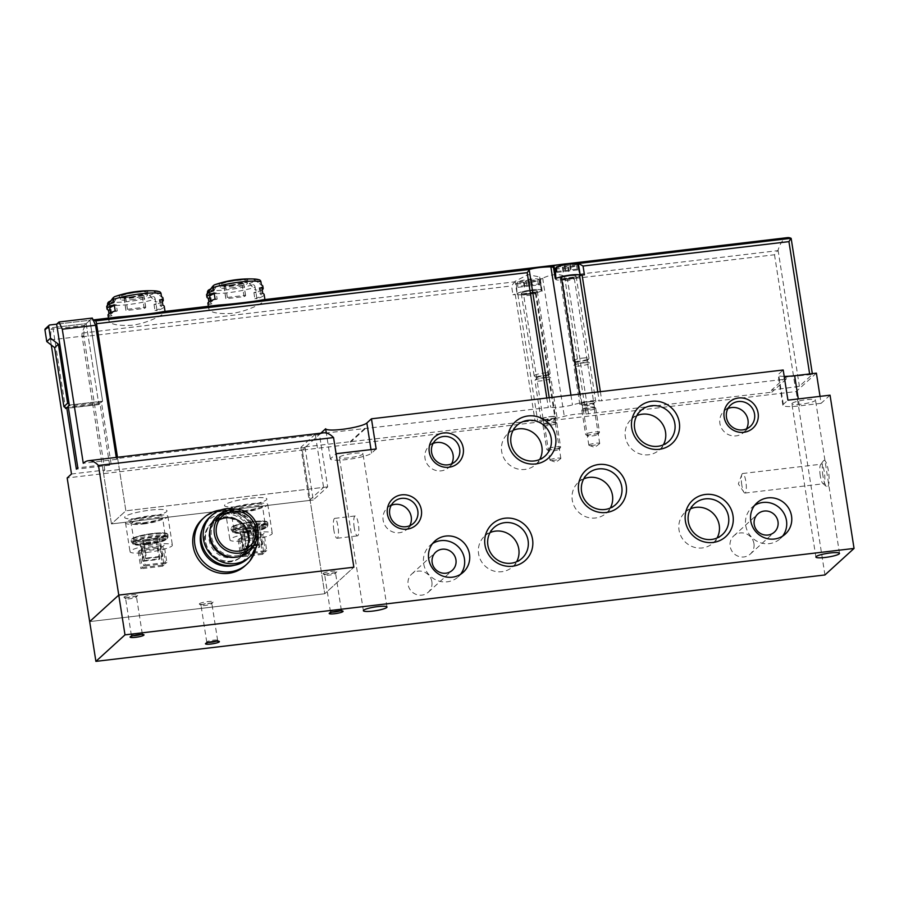 <?xml version="1.0" encoding="UTF-8"?>
<svg xmlns="http://www.w3.org/2000/svg" width="899" height="899" viewBox="0 0 899 899"><rect width="100%" height="100%" fill="white"/><g stroke="black" fill="none" stroke-linecap="round" stroke-linejoin="round"><path stroke-width="0.67" stroke-dasharray="4.5 3.37" d="M339.631 456.962A11.945 1.877 -8.9 0 1 352.273 453.534A11.945 1.877 -8.9 0 1 362.982 453.748A11.945 1.877 -8.9 0 1 351.475 457.445A11.945 1.877 -8.9 0 1 339.384 457.445A11.945 1.877 -8.9 0 1 339.631 456.962M124.028 597.037A7.023 1.101 -8.9 0 1 132.007 594.947A7.023 1.101 -8.9 0 1 137.704 595.329A7.023 1.101 -8.9 0 1 130.984 597.318A7.023 1.101 -8.9 0 1 123.995 597.475A7.023 1.101 -8.9 0 1 124.028 597.037M323.101 573.438A7.023 1.101 -8.9 0 1 331.09 571.348A7.023 1.101 -8.9 0 1 336.777 571.73A7.023 1.101 -8.9 0 1 330.068 573.719A7.023 1.101 -8.9 0 1 323.067 573.877A7.023 1.101 -8.9 0 1 323.101 573.438M199.409 603.735A7.023 1.101 -8.9 0 1 207.388 601.656A7.023 1.101 -8.9 0 1 213.085 602.038A7.023 1.101 -8.9 0 1 206.377 604.027A7.023 1.101 -8.9 0 1 199.376 604.184A7.023 1.101 -8.9 0 1 199.409 603.735M324.764 593.733L89.675 621.602L324.764 593.733L302.266 450.073L324.764 593.733L353.858 567.213L324.764 593.733M822.967 476.077A13.35 3.057 83.2 0 1 823.462 460.771A13.35 3.057 83.2 0 1 828.732 473.222A13.35 3.057 83.2 0 1 826.518 486.55A13.35 3.057 83.2 0 1 822.967 476.077M816.393 373.141L796.222 391.526L302.266 450.073L305.042 447.545L103.239 471.469L104.79 470.053L71.493 473.998M830.047 395.178L821.113 403.314L820.034 396.369M824.945 574.955L796.222 391.526M542.164 418.9A7.023 1.101 -8.9 0 1 550.154 416.81A7.023 1.101 -8.9 0 1 555.852 417.192A7.023 1.101 -8.9 0 1 549.132 419.181A7.023 1.101 -8.9 0 1 542.142 419.339A7.023 1.101 -8.9 0 1 542.164 418.9M581.024 403.954A7.023 1.101 -8.9 0 1 589.014 401.864A7.023 1.101 -8.9 0 1 594.7 402.246A7.023 1.101 -8.9 0 1 587.991 404.235A7.023 1.101 -8.9 0 1 580.99 404.393A7.023 1.101 -8.9 0 1 581.024 403.954M784.198 376.4A21.082 3.315 -8.9 0 1 778.141 375.04A21.082 3.315 -8.9 0 1 778.59 374.198L783.198 369.995M320.819 433.172L302.266 450.073L67.178 477.942M333.866 530.196A10.013 2.292 83.2 0 1 334.743 518.375A10.013 2.292 83.2 0 1 338.193 528.061A10.013 2.292 83.2 0 1 337.103 538.276A10.013 2.292 83.2 0 1 333.866 530.196M376.175 448.983L371.568 453.175A21.082 3.315 -8.9 0 1 349.531 459.187A21.082 3.315 -8.9 0 1 330.371 458.94L336.091 453.725M330.371 458.94L326.315 433.015M431.88 581.732A12.294 11.822 47.7 0 0 411.708 574.056A12.294 11.822 47.7 0 0 411.259 591.104A12.294 11.822 47.7 0 0 431.88 581.732M753.935 543.558A12.294 11.822 47.7 0 0 733.764 535.871A12.294 11.822 47.7 0 0 733.314 552.93A12.294 11.822 47.7 0 0 753.935 543.558M208.343 642.425A5.506 0.865 -8.9 0 1 206.759 642.077A5.506 0.865 -8.9 0 1 206.804 641.931A5.506 0.865 -8.9 0 1 206.871 641.852A5.506 0.865 -8.9 0 1 212.265 640.335A5.506 0.865 -8.9 0 1 217.547 640.245A5.506 0.865 -8.9 0 1 217.637 640.369A5.506 0.865 -8.9 0 1 216.243 641.189M201.118 605.049A5.506 0.865 -8.9 0 1 206.939 603.476A5.506 0.865 -8.9 0 1 211.872 603.566A5.506 0.865 -8.9 0 1 211.827 603.712A5.506 0.865 -8.9 0 1 206.568 605.274A5.506 0.865 -8.9 0 1 201.084 605.398A5.506 0.865 -8.9 0 1 200.994 605.274A5.506 0.865 -8.9 0 1 201.118 605.049M332.034 612.118A5.506 0.865 -8.9 0 1 330.45 611.769A5.506 0.865 -8.9 0 1 330.495 611.623A5.506 0.865 -8.9 0 1 330.574 611.545A5.506 0.865 -8.9 0 1 335.956 610.028A5.506 0.865 -8.9 0 1 341.238 609.938A5.506 0.865 -8.9 0 1 341.328 610.061A5.506 0.865 -8.9 0 1 339.934 610.882M324.809 574.742A5.506 0.865 -8.9 0 1 330.63 573.169A5.506 0.865 -8.9 0 1 335.574 573.259A5.506 0.865 -8.9 0 1 335.518 573.405A5.506 0.865 -8.9 0 1 330.259 574.967A5.506 0.865 -8.9 0 1 324.775 575.09A5.506 0.865 -8.9 0 1 324.685 574.967A5.506 0.865 -8.9 0 1 324.809 574.742M132.951 635.717A5.506 0.865 -8.9 0 1 131.378 635.368A5.506 0.865 -8.9 0 1 131.423 635.222A5.506 0.865 -8.9 0 1 131.49 635.144A5.506 0.865 -8.9 0 1 136.884 633.626A5.506 0.865 -8.9 0 1 142.166 633.537A5.506 0.865 -8.9 0 1 142.256 633.66A5.506 0.865 -8.9 0 1 140.851 634.48M125.725 598.341A5.506 0.865 -8.9 0 1 131.546 596.767A5.506 0.865 -8.9 0 1 136.491 596.857A5.506 0.865 -8.9 0 1 136.446 597.003A5.506 0.865 -8.9 0 1 131.187 598.565A5.506 0.865 -8.9 0 1 125.703 598.689A5.506 0.865 -8.9 0 1 125.613 598.565A5.506 0.865 -8.9 0 1 125.725 598.341M588.946 444.926A5.506 0.865 -8.9 0 1 594.767 443.342A5.506 0.865 -8.9 0 1 599.7 443.443A5.506 0.865 -8.9 0 1 599.532 443.713A5.506 0.865 -8.9 0 1 594.396 445.151A5.506 0.865 -8.9 0 1 589.07 445.342A5.506 0.865 -8.9 0 1 588.823 445.14A5.506 0.865 -8.9 0 1 588.946 444.926M582.732 405.269A5.506 0.865 -8.9 0 1 588.553 403.685A5.506 0.865 -8.9 0 1 593.497 403.786A5.506 0.865 -8.9 0 1 593.441 403.932A5.506 0.865 -8.9 0 1 588.193 405.494A5.506 0.865 -8.9 0 1 582.709 405.606A5.506 0.865 -8.9 0 1 582.619 405.483A5.506 0.865 -8.9 0 1 582.732 405.269M550.087 459.861A5.506 0.865 -8.9 0 1 555.908 458.288A5.506 0.865 -8.9 0 1 560.852 458.378A5.506 0.865 -8.9 0 1 560.673 458.647A5.506 0.865 -8.9 0 1 555.537 460.086A5.506 0.865 -8.9 0 1 550.21 460.288A5.506 0.865 -8.9 0 1 549.963 460.086A5.506 0.865 -8.9 0 1 550.087 459.861M543.873 420.204A5.506 0.865 -8.9 0 1 549.694 418.631A5.506 0.865 -8.9 0 1 554.638 418.72A5.506 0.865 -8.9 0 1 554.593 418.867A5.506 0.865 -8.9 0 1 549.334 420.429A5.506 0.865 -8.9 0 1 543.85 420.552A5.506 0.865 -8.9 0 1 543.76 420.429A5.506 0.865 -8.9 0 1 543.873 420.204M636.795 415.653A20.789 19.98 47.7 0 0 631.435 419.114A20.789 19.98 47.7 0 0 630.671 447.938A20.789 19.98 47.7 0 0 659.439 449.848A20.789 19.98 47.7 0 0 663.383 444.836M513.138 430.318A20.789 19.98 47.7 0 0 507.778 433.767A20.789 19.98 47.7 0 0 507.014 462.592A20.789 19.98 47.7 0 0 535.782 464.513A20.789 19.98 47.7 0 0 539.726 459.49M583.721 478.875A20.789 19.98 47.7 0 0 578.36 482.325A20.789 19.98 47.7 0 0 577.596 511.149A20.789 19.98 47.7 0 0 606.364 513.071A20.789 19.98 47.7 0 0 610.297 508.047M690.488 508.823A20.789 19.98 47.7 0 0 685.128 512.284A20.789 19.98 47.7 0 0 684.364 541.108A20.789 19.98 47.7 0 0 713.132 543.018A20.789 19.98 47.7 0 0 717.076 537.995M490.056 532.579A20.789 19.98 47.7 0 0 484.685 536.04A20.789 19.98 47.7 0 0 483.92 564.864A20.789 19.98 47.7 0 0 512.7 566.775A20.789 19.98 47.7 0 0 516.633 561.751M727.943 408.539A14.53 13.957 47.7 0 0 724.144 410.967A14.53 13.957 47.7 0 0 723.616 431.104A14.53 13.957 47.7 0 0 743.709 432.453A14.53 13.957 47.7 0 0 746.496 428.89M433.06 443.488A14.53 13.957 47.7 0 0 429.261 445.926A14.53 13.957 47.7 0 0 428.733 466.064A14.53 13.957 47.7 0 0 448.837 467.401A14.53 13.957 47.7 0 0 451.613 463.839M391.2 505.373A14.53 13.957 47.7 0 0 387.402 507.811A14.53 13.957 47.7 0 0 386.862 527.949A14.53 13.957 47.7 0 0 406.966 529.286A14.53 13.957 47.7 0 0 409.742 525.735M741.81 485.123A9.844 2.248 83.2 0 1 741.866 474.47A9.844 2.248 83.2 0 1 742.664 473.515A9.844 2.248 83.2 0 1 746.058 483.021A9.844 2.248 83.2 0 1 744.99 493.057A9.844 2.248 83.2 0 1 743.979 492.315A9.844 2.248 83.2 0 1 741.81 485.123M820.281 475.818A9.844 2.248 83.2 0 1 820.652 464.547A9.844 2.248 83.2 0 1 821.147 464.21A9.844 2.248 83.2 0 1 824.54 473.717A9.844 2.248 83.2 0 1 823.462 483.752A9.844 2.248 83.2 0 1 822.9 483.538A9.844 2.248 83.2 0 1 820.281 475.818M821.113 403.314L799.38 405.887A21.082 3.315 -8.9 0 1 782.872 405.213A21.082 3.315 -8.9 0 1 783.31 404.37L787.929 400.167M792.143 403.325A11.945 1.877 -8.9 0 1 804.785 399.898A11.945 1.877 -8.9 0 1 815.505 400.111A11.945 1.877 -8.9 0 1 803.987 403.808A11.945 1.877 -8.9 0 1 791.895 403.808A11.945 1.877 -8.9 0 1 792.143 403.325M354.251 527.78A10.013 2.292 83.2 0 1 355.127 515.959A10.013 2.292 83.2 0 1 358.577 525.645A10.013 2.292 83.2 0 1 357.476 535.86A10.013 2.292 83.2 0 1 354.251 527.78M754.632 505.384A21.082 20.261 47.7 0 0 751.912 507.463A21.082 20.261 47.7 0 0 751.137 536.692A21.082 20.261 47.7 0 0 780.31 538.636A21.082 20.261 47.7 0 0 782.624 536.107M432.576 543.558A21.082 20.261 47.7 0 0 429.846 545.637A21.082 20.261 47.7 0 0 429.07 574.866A21.082 20.261 47.7 0 0 458.254 576.81A21.082 20.261 47.7 0 0 460.569 574.292M323.528 432.846A147.234 33.645 -96.8 0 0 319.46 434.509L327.663 486.876L313.257 500.001L305.042 447.545M319.46 434.509L117.657 458.434L125.86 510.801L111.454 523.926L82.157 336.833A3.517 0.798 83.2 0 1 82.146 333.124A105.419 24.093 83.2 0 1 86.248 324.022L84.27 325.382L50.985 329.326L52.884 327.584L86.18 323.64L98.856 404.55L100.003 403.505L109.667 465.221L111.105 463.906L77.82 467.851M109.667 465.221L76.381 469.166M104.79 470.053L83.798 336.001L50.501 339.946L50.985 329.326M51.299 345.059L50.501 339.946M116.263 457.422L116.567 459.322A147.234 33.645 83.2 0 1 117.657 458.434M116.567 459.322L83.27 463.277M244.989 565.864A31.622 30.386 47.7 0 0 254.26 538.861A31.622 30.386 47.7 0 0 233.65 513.486A31.622 30.386 47.7 0 0 202.387 519.105M92.305 318.055L89.922 320.224L56.637 324.168L89.922 320.224L88.057 321.932A105.419 24.093 83.2 0 1 89.99 320.606A105.419 24.093 83.2 0 1 91.754 320.1A105.419 24.093 83.2 0 1 93.238 320.123M52.884 327.584L65.447 407.809M111.105 463.906L101.441 402.19L102.598 401.145L89.922 320.224L102.598 401.145L69.302 405.089M313.257 500.001L111.454 523.926L103.239 471.469M83.798 336.001L84.27 325.382M69.201 404.404L69.987 405.011L102.598 401.145L98.856 404.55L65.56 408.494M100.003 403.505L68.324 407.258M101.441 402.19L68.155 406.134M241.325 506.306A21.441 3.371 171.1 0 0 266.891 498.99A21.441 3.371 171.1 0 0 245.191 498.979A21.441 3.371 171.1 0 0 224.536 505.62A21.441 3.371 171.1 0 0 241.325 506.306A21.441 3.371 -8.9 0 1 224.536 505.62A21.441 3.371 -8.9 0 1 250.113 498.293A21.441 3.371 -8.9 0 1 266.891 498.99A21.441 3.371 -8.9 0 1 241.325 506.306M141.446 518.15A21.441 3.371 171.1 0 0 167.012 510.823A21.441 3.371 171.1 0 0 145.312 510.812A21.441 3.371 171.1 0 0 124.658 517.453A21.441 3.371 171.1 0 0 141.446 518.15A21.441 3.371 -8.9 0 1 124.658 517.453A21.441 3.371 -8.9 0 1 150.234 510.138A21.441 3.371 -8.9 0 1 167.012 510.823A21.441 3.371 -8.9 0 1 141.446 518.15M327.663 486.876L125.86 510.801L323.584 487.359L309.177 500.485L300.85 447.342L537.602 420.294A11.945 1.877 171.1 0 0 555.762 418.586L564.302 416.316A14.755 2.315 171.1 0 1 586.058 413.989L771.814 392.211L771.499 390.155L799.391 386.278L812.359 374.467L785.906 377.029L786.22 379.086L599.184 400.954A11.945 1.877 171.1 0 0 581.024 402.662L572.483 404.921A14.755 2.315 171.1 0 1 550.727 407.247L315.257 434.217L323.584 487.359M146.807 552.436A21.441 3.371 171.1 0 0 172.383 545.109A21.441 3.371 171.1 0 0 150.684 545.097A21.441 3.371 171.1 0 0 130.029 551.739A21.441 3.371 171.1 0 0 146.807 552.436M141.132 548.997L142.424 547.817L164.169 545.232L162.865 546.412L141.132 548.997L143.806 566.134L145.11 564.954L142.424 547.817M138.244 551.615L139.547 550.435L161.281 547.862L159.988 549.042L138.244 551.615L140.929 568.764L142.222 567.584L139.547 550.435M246.686 540.591A21.441 3.371 171.1 0 0 272.262 533.276A21.441 3.371 171.1 0 0 250.563 533.264A21.441 3.371 171.1 0 0 229.908 539.906A21.441 3.371 171.1 0 0 246.686 540.591M241.011 537.153L242.303 535.973L264.048 533.399L262.744 534.579L241.011 537.153L243.685 554.301L244.989 553.121L242.303 535.973M238.123 539.782L239.426 538.602L261.16 536.018L259.867 537.197L238.123 539.782L240.808 556.919L242.101 555.739L239.426 538.602M255.698 548.57A31.622 30.386 47.7 0 0 255.99 537.287A31.622 30.386 47.7 0 0 220.603 510.048M234.538 565.235A26.712 25.655 47.7 0 0 252.248 536.928A26.712 25.655 47.7 0 0 229.189 514.037A26.712 25.655 47.7 0 0 202.039 529.578M248.169 537.411A22.486 21.61 47.7 0 0 233.504 519.375A22.486 21.61 47.7 0 0 211.276 523.364A22.486 21.61 47.7 0 0 210.456 554.548A22.486 21.61 47.7 0 0 241.573 556.616A22.486 21.61 47.7 0 0 248.169 537.411M249.18 536.501A22.486 21.61 47.7 0 0 234.515 518.453A22.486 21.61 47.7 0 0 212.288 522.454A22.486 21.61 47.7 0 0 211.456 553.627A22.486 21.61 47.7 0 0 242.584 555.694A22.486 21.61 47.7 0 0 249.18 536.501M249.405 536.467A22.722 21.834 47.7 0 0 213.445 521.173A22.722 21.834 47.7 0 0 219.457 559.571A22.722 21.834 47.7 0 0 249.405 536.467M247.472 558.852A28.116 27.015 47.7 0 0 255.721 534.849A28.116 27.015 47.7 0 0 237.392 512.295A28.116 27.015 47.7 0 0 209.602 517.285M257.991 534.141A28.116 27.015 47.7 0 0 257.833 532.927A28.116 27.015 47.7 0 0 235.178 509.104M235.729 557.245A22.722 21.834 47.7 0 0 253.72 532.534A22.722 21.834 47.7 0 0 232.594 512.88A22.722 21.834 47.7 0 0 210.119 529.129M232.358 557.234A22.486 21.61 47.7 0 0 246.899 551.761A22.486 21.61 47.7 0 0 253.496 532.556A22.486 21.61 47.7 0 0 238.842 514.52A22.486 21.61 47.7 0 0 216.614 518.509A22.486 21.61 47.7 0 0 209.815 532.489M254.934 531.242A22.486 21.61 47.7 0 0 240.28 513.205A22.486 21.61 47.7 0 0 218.052 517.195A22.486 21.61 47.7 0 0 217.221 548.379A22.486 21.61 47.7 0 0 248.338 550.446A22.486 21.61 47.7 0 0 254.934 531.242M254.159 545.052A23.891 22.958 47.7 0 0 256.294 531.084A23.891 22.958 47.7 0 0 223.963 511.902M219.176 519.892A20.385 19.587 47.7 0 0 215.142 522.701A20.385 19.587 47.7 0 0 214.4 550.952A20.385 19.587 47.7 0 0 242.606 552.829A20.385 19.587 47.7 0 0 245.775 549.075M142.222 567.584L163.966 564.999L161.281 547.862M163.966 564.999L162.674 566.19L159.988 549.042M162.674 566.19L140.929 568.764M242.101 555.739L263.845 553.166L261.16 536.018M263.845 553.166L262.553 554.346L259.867 537.197M262.553 554.346L240.808 556.919M244.989 553.121L266.733 550.536L264.048 533.399M266.733 550.536L265.43 551.716L262.744 534.579M265.43 551.716L243.685 554.301M145.11 564.954L166.854 562.381L164.169 545.232M166.854 562.381L165.551 563.561L162.865 546.412M165.551 563.561L143.806 566.134M207.455 292.86A28.465 4.473 171.1 0 0 228.368 292.692A28.465 4.473 171.1 0 0 255.114 287.208A2.809 2.023 71.7 0 0 253.158 284.567A105.419 75.673 71.7 0 0 249.315 283.466A21.374 3.36 171.1 0 0 254.383 279.803A21.374 3.36 171.1 0 0 253.698 279.477L261.44 285.028M212.681 286.332A21.374 3.36 171.1 0 0 213.524 287.714A105.419 99.767 -71.1 0 0 210.681 288.995M213.782 290.68L217.906 283.724A21.374 3.36 171.1 0 0 213.625 285.545M217.906 283.724A105.419 75.673 71.7 0 0 216.221 284.253M259.215 279.78A2.809 2.663 -71.1 0 0 258.552 279.645A105.419 99.767 -71.1 0 0 253.698 279.477M218.502 305.098C211.906 305.817 208.669 307.087 208.793 308.919C210.287 312.582 217.895 314.088 231.616 313.425C248.607 311.436 265.834 301.379 264.98 300.12L262.609 299.873M255.114 287.208L255.608 290.343A28.465 4.473 171.1 0 0 262.811 286.107M206.579 294.917A28.465 4.473 171.1 0 0 207.95 295.996L213.524 287.714M207.512 293.231L207.95 295.996M262.193 289.815A28.465 4.473 -8.9 0 1 255.968 292.602L256.934 298.771A28.465 4.473 171.1 0 0 264.137 294.535M208.871 301.895L209.265 304.424L211.906 303.884L210.939 297.715A25.655 4.034 -8.9 0 1 209.703 296.737M207.894 303.345A28.465 4.473 171.1 0 0 209.265 304.424M588.53 413.945L567.449 279.308L563.965 276.004C558.099 273.577 551.008 274.307 542.681 278.229L540.434 280.095L542.164 291.13L536.062 292.748A11.945 1.877 171.1 0 1 517.891 294.456L512.947 294.737L517.071 293.681L515.127 281.275L527.971 274.611L539.715 277.016L541.524 290.782A12.653 1.989 -8.9 0 0 541.794 290.265L539.715 277.016M515.127 281.275L511.565 285.927L512.947 294.737M65.919 408.168L98.856 404.55L86.248 324.022A105.419 24.093 83.2 0 1 88.057 321.932L86.18 323.64L46.096 328.393A1.405 1.349 47.7 0 0 45.366 328.719M567.449 279.308L774.511 254.765L778.073 250.102A105.419 24.093 83.2 0 1 787.513 237.628M118.623 316.942C112.027 317.65 108.79 318.931 108.914 320.752C110.408 324.415 118.016 325.921 131.737 325.269C148.728 323.28 165.955 313.223 165.101 311.953L162.73 311.717M107.577 304.705A28.465 4.473 171.1 0 0 128.49 304.536A28.465 4.473 171.1 0 0 155.235 299.052A2.809 2.023 71.7 0 0 153.28 296.412A105.419 75.673 71.7 0 0 149.436 295.31A21.374 3.36 171.1 0 0 154.504 291.636A21.374 3.36 171.1 0 0 153.819 291.321L161.562 296.861M112.802 298.176A21.374 3.36 171.1 0 0 113.645 299.547A105.419 99.767 -71.1 0 0 110.802 300.839M113.903 302.514L118.027 295.557A21.374 3.36 171.1 0 0 113.746 297.378M118.027 295.557A105.419 75.673 71.7 0 0 116.342 296.086M159.337 291.613A2.809 2.663 -71.1 0 0 158.673 291.49A105.419 99.767 -71.1 0 0 153.819 291.321M155.235 299.052L155.729 302.176A28.465 4.473 171.1 0 0 162.933 297.94M106.7 306.75A28.465 4.473 171.1 0 0 108.071 307.829L113.645 299.547M107.633 305.064L108.071 307.829M162.314 301.659A28.465 4.473 -8.9 0 1 156.089 304.446L157.055 310.616A28.465 4.473 171.1 0 0 164.259 306.379M108.993 313.74L109.386 316.268L112.027 315.729L111.06 309.548A25.655 4.034 -8.9 0 1 109.824 308.582M108.015 315.189A28.465 4.473 171.1 0 0 109.386 316.268M259.968 527.129L242.944 529.713L259.968 527.129L262.654 544.266L246.337 546.199L243.663 529.062M257.08 529.747L240.055 532.343L257.08 529.747L259.766 546.895L243.46 548.828L240.775 531.68M160.089 538.962L143.053 541.558L160.089 538.962L162.775 556.11L146.458 558.043L143.784 540.895M157.201 541.591L140.177 544.176L157.201 541.591L159.887 558.729L143.582 560.661L140.896 543.524M309.177 500.485L111.454 523.926L125.86 510.801L117.477 457.276M540.434 280.095L539.58 278.892L542.007 278.611M530.916 290.748A8.08 1.27 -8.9 0 1 537.242 291.006A8.08 1.27 -8.9 0 1 529.455 293.512A8.08 1.27 -8.9 0 1 521.274 293.512A8.08 1.27 -8.9 0 1 530.916 290.748M517.071 293.681A12.653 1.989 -8.9 0 1 530.444 290.051A12.653 1.989 -8.9 0 1 541.794 290.265M542.164 291.13L541.524 290.782M569.775 275.813A8.08 1.27 -8.9 0 1 576.102 276.072A8.08 1.27 -8.9 0 1 568.314 278.578A8.08 1.27 -8.9 0 1 560.133 278.566A8.08 1.27 -8.9 0 1 569.775 275.813M555.222 278.443L555.852 278.802A12.653 1.989 -8.9 0 0 555.582 279.308A12.653 1.989 -8.9 0 0 566.932 279.533A12.653 1.989 -8.9 0 0 580.316 275.903L584.429 274.847M785.906 377.029L771.499 390.155M786.22 379.086L771.814 392.211M315.257 434.217L300.85 447.342M364.859 428.34L350.453 441.465M589.474 401.639A8.08 1.27 -8.9 0 1 595.801 401.898A8.08 1.27 -8.9 0 1 588.013 404.404A8.08 1.27 -8.9 0 1 579.833 404.404A8.08 1.27 -8.9 0 1 589.474 401.639M550.626 416.585A8.08 1.27 -8.9 0 1 556.953 416.844A8.08 1.27 -8.9 0 1 549.165 419.339A8.08 1.27 -8.9 0 1 540.984 419.339A8.08 1.27 -8.9 0 1 550.626 416.585M364.972 429.025L350.565 442.151M544.558 377.838A8.08 1.27 -8.9 0 1 550.75 377.917A8.08 1.27 -8.9 0 1 550.885 378.097A8.08 1.27 -8.9 0 1 543.097 380.603A8.08 1.27 -8.9 0 1 534.916 380.592A8.08 1.27 -8.9 0 1 534.984 380.378A8.08 1.27 -8.9 0 1 544.558 377.838M543.67 375.894A5.619 0.888 -8.9 0 1 547.985 375.951A5.619 0.888 -8.9 0 1 548.03 376.232A5.619 0.888 -8.9 0 1 542.659 377.816A5.619 0.888 -8.9 0 1 537.063 377.94A5.619 0.888 -8.9 0 1 537.018 377.67A5.619 0.888 -8.9 0 1 543.67 375.894M543.805 373.04A8.08 1.27 -8.9 0 1 550.132 373.299A8.08 1.27 -8.9 0 1 550.064 373.512A8.08 1.27 -8.9 0 1 542.344 375.804A8.08 1.27 -8.9 0 1 534.298 375.984A8.08 1.27 -8.9 0 1 534.163 375.793A8.08 1.27 -8.9 0 1 543.805 373.04M583.406 362.893A8.08 1.27 -8.9 0 1 589.609 362.971A8.08 1.27 -8.9 0 1 589.744 363.151A8.08 1.27 -8.9 0 1 581.956 365.657A8.08 1.27 -8.9 0 1 573.764 365.657A8.08 1.27 -8.9 0 1 573.843 365.443A8.08 1.27 -8.9 0 1 583.406 362.893M582.53 360.96A5.619 0.888 -8.9 0 1 586.845 361.005A5.619 0.888 -8.9 0 1 586.89 361.286A5.619 0.888 -8.9 0 1 581.518 362.881A5.619 0.888 -8.9 0 1 575.922 363.005A5.619 0.888 -8.9 0 1 575.877 362.724A5.619 0.888 -8.9 0 1 582.53 360.96M582.664 358.094A8.08 1.27 -8.9 0 1 588.991 358.353A8.08 1.27 -8.9 0 1 588.912 358.566A8.08 1.27 -8.9 0 1 581.204 360.859A8.08 1.27 -8.9 0 1 573.146 361.038A8.08 1.27 -8.9 0 1 573.023 360.859A8.08 1.27 -8.9 0 1 582.664 358.094M69.987 405.011L68.223 406.606M67.391 407.371L66.234 408.416M142.3 523.634A21.441 3.371 171.1 0 0 167.877 516.307A21.441 3.371 171.1 0 0 146.177 516.296A21.441 3.371 171.1 0 0 125.523 522.948A21.441 3.371 171.1 0 0 142.3 523.634M146.144 539.726A15.811 2.483 171.1 0 0 165 534.321A15.811 2.483 171.1 0 0 148.998 534.321A15.811 2.483 171.1 0 0 133.76 539.22A15.811 2.483 171.1 0 0 146.144 539.726M146.458 558.043L145.739 558.695L143.053 541.558M145.739 558.695L162.045 556.762L159.37 539.614M162.045 556.762L162.775 556.11M143.582 560.661L142.862 561.324L140.177 544.176M142.862 561.324L159.168 559.392L156.482 542.243M159.168 559.392L159.887 558.729M242.179 511.789A21.441 3.371 171.1 0 0 267.756 504.474A21.441 3.371 171.1 0 0 246.056 504.463A21.441 3.371 171.1 0 0 225.402 511.104A21.441 3.371 171.1 0 0 242.179 511.789M246.023 527.882A15.811 2.483 171.1 0 0 264.879 522.488A15.811 2.483 171.1 0 0 248.877 522.476A15.811 2.483 171.1 0 0 233.639 527.376A15.811 2.483 171.1 0 0 246.023 527.882M246.337 546.199L245.618 546.85L242.944 529.713M245.618 546.85L261.935 544.918L259.249 527.78M261.935 544.918L262.654 544.266M243.46 548.828L242.741 549.48L240.055 532.343M242.741 549.48L259.047 547.547L256.361 530.41M259.047 547.547L259.766 546.895M131.198 299.76A13.71 2.158 171.1 0 0 147.548 295.086A13.71 2.158 171.1 0 0 133.681 295.074A13.71 2.158 171.1 0 0 120.466 299.322A13.71 2.158 171.1 0 0 131.198 299.76M124.219 298.94A10.013 1.573 -8.9 0 1 124.118 298.76A10.013 1.573 -8.9 0 1 125.669 297.625L143.795 295.479A10.013 1.573 171.1 0 1 143.907 295.659A10.013 1.573 171.1 0 1 142.357 296.782L124.219 298.94L126.051 310.593A10.013 1.573 -8.9 0 1 125.939 310.413A10.013 1.573 -8.9 0 1 127.489 309.278L125.669 297.625M114.364 305.458A25.655 4.034 -8.9 0 1 116.319 304.761L114.252 304.783M112.027 315.729A25.655 4.034 -8.9 0 1 110.791 314.751A25.655 4.034 -8.9 0 1 117.286 310.93L116.319 304.761M115.218 310.953L117.286 310.93M111.06 309.548L110.015 309.773M149.436 295.31L155.729 302.176M161.921 299.131L159.28 299.67L160.247 305.84L162.888 305.3M156.089 304.446L154.021 304.458A25.655 4.034 171.1 0 0 160.516 300.648A25.655 4.034 171.1 0 0 159.28 299.67M154.021 304.458L154.988 310.627L157.055 310.616M154.988 310.627A25.655 4.034 171.1 0 0 161.483 306.817A25.655 4.034 171.1 0 0 160.247 305.84M127.489 309.278L145.627 307.132A10.013 1.573 -8.9 0 1 145.728 307.312A10.013 1.573 -8.9 0 1 144.188 308.447L126.051 310.593M144.188 308.447L142.357 296.782M145.627 307.132L143.795 295.479M231.077 287.927A13.71 2.158 171.1 0 0 247.427 283.241A13.71 2.158 171.1 0 0 233.56 283.241A13.71 2.158 171.1 0 0 220.356 287.489A13.71 2.158 171.1 0 0 231.077 287.927M224.098 287.096A10.013 1.573 -8.9 0 1 223.997 286.916A10.013 1.573 -8.9 0 1 225.548 285.781L243.674 283.635A10.013 1.573 171.1 0 1 243.786 283.814A10.013 1.573 171.1 0 1 242.236 284.949L224.098 287.096L225.93 298.749A10.013 1.573 -8.9 0 1 225.818 298.569A10.013 1.573 -8.9 0 1 227.368 297.445L225.548 285.781M214.243 293.613A25.655 4.034 -8.9 0 1 216.198 292.917L214.142 292.939M211.906 303.884A25.655 4.034 -8.9 0 1 210.669 302.907A25.655 4.034 -8.9 0 1 217.165 299.097L216.198 292.917M215.108 299.109L217.165 299.097M210.939 297.715L209.894 297.929M249.315 283.466L255.608 290.343M261.8 287.287L259.159 287.826L260.126 294.007L262.766 293.456M255.968 292.602L253.9 292.624A25.655 4.034 171.1 0 0 260.395 288.804A25.655 4.034 171.1 0 0 259.159 287.826M253.9 292.624L254.867 298.794L256.934 298.771M254.867 298.794A25.655 4.034 171.1 0 0 261.362 294.973A25.655 4.034 171.1 0 0 260.126 294.007M227.368 297.445L245.506 295.288A10.013 1.573 -8.9 0 1 245.607 295.479A10.013 1.573 -8.9 0 1 244.067 296.603L225.93 298.749M244.067 296.603L242.236 284.949M245.506 295.288L243.674 283.635M556.38 267.082L577.574 264.564M555.222 268.127A11.316 1.776 171.1 0 0 564.078 268.464A11.316 1.776 171.1 0 0 576.416 265.621L556.436 267.981M558.695 277.521A12.294 1.933 171.1 0 0 555.964 279.196A12.294 1.933 171.1 0 0 566.909 279.443A12.294 1.933 171.1 0 0 580.012 275.914A12.294 1.933 171.1 0 0 580.26 275.386A12.294 1.933 171.1 0 0 580.17 275.229M556.672 271.509L578.653 268.913A11.709 1.843 -8.9 0 1 578.405 269.397A11.709 1.843 -8.9 0 1 577.495 269.958L569.224 270.936L568.539 266.553M576.416 265.621L577.495 269.958M594.363 407.55A5.933 0.933 171.1 0 0 594.486 407.303A5.933 0.933 171.1 0 0 594.385 407.168A5.933 0.933 171.1 0 0 588.474 407.303A5.933 0.933 171.1 0 0 582.799 408.989A5.933 0.933 171.1 0 0 582.754 409.146A5.933 0.933 171.1 0 0 588.081 409.247A5.933 0.933 171.1 0 0 594.363 407.55M595.576 408.483A7.023 1.101 171.1 0 0 595.722 408.202A7.023 1.101 171.1 0 0 595.61 408.045A7.023 1.101 171.1 0 0 588.609 408.202A7.023 1.101 171.1 0 0 581.9 410.191A7.023 1.101 171.1 0 0 581.844 410.382A7.023 1.101 171.1 0 0 588.148 410.495A7.023 1.101 171.1 0 0 595.576 408.483M599.341 432.543A7.023 1.101 171.1 0 0 599.431 432.453A7.023 1.101 171.1 0 0 599.498 432.262A7.023 1.101 171.1 0 0 592.385 432.262A7.023 1.101 171.1 0 0 585.609 434.442A7.023 1.101 171.1 0 0 585.721 434.599A7.023 1.101 171.1 0 0 592.463 434.487A7.023 1.101 171.1 0 0 599.341 432.543M597.936 434.431A5.304 0.832 171.1 0 0 598.004 434.352A5.304 0.832 171.1 0 0 592.688 434.217A5.304 0.832 171.1 0 0 587.665 435.981A5.304 0.832 171.1 0 0 592.756 435.891A5.304 0.832 171.1 0 0 597.936 434.431M569.224 270.936L555.526 272.566M563.797 271.588L563.1 267.194M564.943 270.532L564.257 266.149M570.382 269.891L569.696 265.497M563.111 272.206L562.426 267.823M568.539 271.565L567.853 267.172M565.628 269.914L564.943 265.52M571.067 269.262L570.382 264.879M531.523 279.814L530.837 280.443L538.715 279.51A11.316 1.776 171.1 0 0 529.859 279.173A11.316 1.776 171.1 0 0 517.521 282.016L531.523 279.814L532.208 284.208L531.523 284.826L539.793 283.848A11.709 1.843 -8.9 0 1 539.546 284.331A11.709 1.843 -8.9 0 1 538.636 284.893L530.365 285.882L529.68 281.488L516.374 283.073A11.316 1.776 171.1 0 0 525.218 283.399A11.316 1.776 171.1 0 0 537.557 280.555L529.68 281.488M541.153 290.849A12.294 1.933 171.1 0 0 541.4 290.332A12.294 1.933 171.1 0 0 528.96 290.355A12.294 1.933 171.1 0 0 517.105 294.13A12.294 1.933 171.1 0 0 528.061 294.389A12.294 1.933 171.1 0 0 541.153 290.849M539.793 283.848L538.715 279.51M517.521 282.016L517.813 286.455L526.084 285.477L525.398 281.084M530.365 285.882L516.667 287.5A11.709 1.843 -8.9 0 1 516.655 287.466A11.709 1.843 -8.9 0 1 517.813 286.455M516.667 287.5L516.374 283.073M537.557 280.555L538.636 284.893M555.503 422.485A5.933 0.933 171.1 0 0 555.627 422.249A5.933 0.933 171.1 0 0 555.526 422.114A5.933 0.933 171.1 0 0 549.615 422.249A5.933 0.933 171.1 0 0 543.94 423.923A5.933 0.933 171.1 0 0 543.895 424.081A5.933 0.933 171.1 0 0 549.222 424.193A5.933 0.933 171.1 0 0 555.503 422.485M556.717 423.429A7.023 1.101 171.1 0 0 556.874 423.148A7.023 1.101 171.1 0 0 556.751 422.979A7.023 1.101 171.1 0 0 549.75 423.137A7.023 1.101 171.1 0 0 543.041 425.126A7.023 1.101 171.1 0 0 542.985 425.317A7.023 1.101 171.1 0 0 549.289 425.441A7.023 1.101 171.1 0 0 556.717 423.429M560.493 447.488A7.023 1.101 171.1 0 0 560.571 447.387A7.023 1.101 171.1 0 0 560.639 447.208A7.023 1.101 171.1 0 0 553.526 447.196A7.023 1.101 171.1 0 0 546.749 449.376A7.023 1.101 171.1 0 0 546.862 449.545A7.023 1.101 171.1 0 0 553.604 449.421A7.023 1.101 171.1 0 0 560.493 447.488M559.088 449.365A5.304 0.832 171.1 0 0 559.156 449.298A5.304 0.832 171.1 0 0 553.829 449.152A5.304 0.832 171.1 0 0 548.806 450.916A5.304 0.832 171.1 0 0 553.896 450.826A5.304 0.832 171.1 0 0 559.088 449.365M524.937 286.523L524.252 282.14M531.523 284.826L530.837 280.443M526.084 285.477L532.208 284.208M524.252 287.152L523.566 282.758M529.691 286.5L528.994 282.117M526.769 284.848L526.084 280.466M799.38 405.887L798.29 398.942M783.31 404.37L778.59 374.198M371.568 453.175L371.006 449.59M230.459 285.14A14.508 2.281 171.1 0 0 247.056 279.645A14.508 2.281 171.1 0 0 222.772 282.522A14.508 2.281 171.1 0 0 230.459 285.14M209.018 289.804A26.352 4.135 171.1 0 0 253.158 284.567M82.146 333.124L514.79 281.837M563.965 276.004L777.736 250.664M130.58 296.985A14.508 2.281 171.1 0 0 144.211 294.187A14.508 2.281 171.1 0 0 141.143 291.164A14.508 2.281 171.1 0 0 120.264 295.445A14.508 2.281 171.1 0 0 130.58 296.985M109.139 301.637A26.352 4.135 171.1 0 0 153.28 296.412M246.697 532.759A16.193 2.54 171.1 0 0 265.227 526.612A16.193 2.54 171.1 0 0 238.111 529.826A16.193 2.54 171.1 0 0 246.697 532.759M146.818 544.592A16.193 2.54 171.1 0 0 165.349 538.456A16.193 2.54 171.1 0 0 138.232 541.67A16.193 2.54 171.1 0 0 146.818 544.592M542.681 278.229L564.302 416.316M536.062 292.748L555.762 418.586M515.262 294.456L534.961 420.294M82.157 336.833L511.565 285.927M600.363 391.672L601.824 400.943M570.955 395.155L572.483 404.921M579.686 394.122L581.024 402.662M546.806 398.021L548.255 407.292M549.233 397.729L550.727 407.247M791.041 238.291L812.359 374.467M778.073 250.102L799.391 386.278M774.511 254.765L795.278 387.334M564.538 276.555L586.058 413.989M597.779 391.975L599.184 400.954M517.891 294.456L537.602 420.294M555.852 278.802L553.908 266.396M580.316 275.903L580.181 275.049M49.838 324.977L46.096 328.393M143.166 522.847A17.216 2.708 171.1 0 0 162.876 516.307A17.216 2.708 171.1 0 0 134.041 519.723A17.216 2.708 171.1 0 0 143.166 522.847M143.671 523.948A15.811 2.483 171.1 0 0 162.528 518.554A15.811 2.483 171.1 0 0 146.526 518.543A15.811 2.483 171.1 0 0 131.288 523.443A15.811 2.483 171.1 0 0 143.671 523.948M145.705 540.119A17.924 2.809 171.1 0 0 166.225 533.321A17.924 2.809 171.1 0 0 136.21 536.872A17.924 2.809 171.1 0 0 145.705 540.119M145.672 540.94A18.621 2.922 171.1 0 0 167.888 534.579A18.621 2.922 171.1 0 0 149.032 534.568A18.621 2.922 171.1 0 0 131.085 540.333A18.621 2.922 171.1 0 0 145.672 540.94M145.908 542.445A18.621 2.922 171.1 0 0 168.124 536.085A18.621 2.922 171.1 0 0 149.268 536.074A18.621 2.922 171.1 0 0 131.321 541.839A18.621 2.922 171.1 0 0 145.908 542.445M146.121 543.412A18.34 2.877 171.1 0 0 167.967 537.422A18.34 2.877 171.1 0 0 149.436 537.141A18.34 2.877 171.1 0 0 131.883 543.075A18.34 2.877 171.1 0 0 146.121 543.412M146.279 543.906A18.014 2.832 171.1 0 0 167.731 538.018A18.014 2.832 171.1 0 0 149.537 537.748A18.014 2.832 171.1 0 0 132.288 543.569A18.014 2.832 171.1 0 0 146.279 543.906M243.045 511.003A17.216 2.708 171.1 0 0 262.755 504.474A17.216 2.708 171.1 0 0 233.92 507.89A17.216 2.708 171.1 0 0 243.045 511.003M243.55 512.115A15.811 2.483 171.1 0 0 262.407 506.71A15.811 2.483 171.1 0 0 246.405 506.71A15.811 2.483 171.1 0 0 231.167 511.61A15.811 2.483 171.1 0 0 243.55 512.115M245.584 528.275A17.924 2.809 171.1 0 0 266.104 521.476A17.924 2.809 171.1 0 0 236.089 525.038A17.924 2.809 171.1 0 0 245.584 528.275M245.551 529.095A18.621 2.922 171.1 0 0 267.767 522.735A18.621 2.922 171.1 0 0 248.911 522.724A18.621 2.922 171.1 0 0 230.964 528.5A18.621 2.922 171.1 0 0 245.551 529.095M245.787 530.601A18.621 2.922 171.1 0 0 268.003 524.241A18.621 2.922 171.1 0 0 249.147 524.229A18.621 2.922 171.1 0 0 231.2 530.005A18.621 2.922 171.1 0 0 245.787 530.601M246 531.579A18.34 2.877 171.1 0 0 267.846 525.589A18.34 2.877 171.1 0 0 249.315 525.308A18.34 2.877 171.1 0 0 231.762 531.242A18.34 2.877 171.1 0 0 246 531.579M246.157 532.062A18.014 2.832 171.1 0 0 267.61 526.185A18.014 2.832 171.1 0 0 249.416 525.904A18.014 2.832 171.1 0 0 232.167 531.736A18.014 2.832 171.1 0 0 246.157 532.062M130.849 297.513A13.71 2.158 171.1 0 0 147.2 292.838A13.71 2.158 171.1 0 0 133.322 292.827A13.71 2.158 171.1 0 0 120.118 297.075A13.71 2.158 171.1 0 0 130.849 297.513M230.728 285.68A13.71 2.158 171.1 0 0 247.079 280.994A13.71 2.158 171.1 0 0 233.201 280.982A13.71 2.158 171.1 0 0 219.997 285.23A13.71 2.158 171.1 0 0 230.728 285.68M575.899 276.398A8.046 1.259 171.1 0 0 565.651 276.476A8.046 1.259 171.1 0 0 562.796 279.083A8.046 1.259 171.1 0 0 575.899 276.398M574.18 278.69A5.933 0.933 171.1 0 0 574.304 278.454A5.933 0.933 171.1 0 0 568.292 278.454A5.933 0.933 171.1 0 0 562.572 280.297A5.933 0.933 171.1 0 0 567.898 280.398A5.933 0.933 171.1 0 0 574.18 278.69M537.04 291.332A8.046 1.259 171.1 0 0 526.803 291.422A8.046 1.259 171.1 0 0 523.937 294.018A8.046 1.259 171.1 0 0 537.04 291.332M535.321 293.636A5.933 0.933 171.1 0 0 535.444 293.4A5.933 0.933 171.1 0 0 529.432 293.4A5.933 0.933 171.1 0 0 523.712 295.232A5.933 0.933 171.1 0 0 529.039 295.333A5.933 0.933 171.1 0 0 535.321 293.636M386.986 607.005L362.982 453.748M363.376 610.702L339.384 457.445M206.804 641.931L205.545 643.605M217.547 640.245L219.255 641.459M217.637 640.369L211.872 603.566M206.759 642.077L200.994 605.274M211.827 603.712L213.085 602.038M201.084 605.398L199.376 604.184M330.495 611.623L329.248 613.298M341.238 609.938L342.957 611.151M341.328 610.061L335.574 573.259M330.45 611.769L324.685 574.967M335.518 573.405L336.777 571.73M324.775 575.09L323.067 573.877M131.423 635.222L130.164 636.897M142.166 633.537L143.874 634.75M142.256 633.66L136.491 596.857M131.378 635.368L125.613 598.565M136.446 597.003L137.704 595.329M125.703 598.689L123.995 597.475M589.07 445.342L594.745 447.399L599.532 443.713M599.7 443.443L593.497 403.786M588.823 445.14L582.619 405.483M593.441 403.932L594.7 402.246M582.709 405.606L580.99 404.393M550.21 460.288L555.897 462.333L560.673 458.647M560.852 458.378L554.638 418.72M549.963 460.086L543.76 420.429M554.593 418.867L555.852 417.192M543.85 420.552L542.142 419.339M659.439 449.848L668.744 441.375M631.435 419.114L640.74 410.641M535.782 464.513L545.086 456.029M507.778 433.767L517.082 425.294M606.364 513.071L615.669 504.586M578.36 482.325L587.665 473.852M713.132 543.018L722.436 534.545M685.128 512.284L694.433 503.8M512.7 566.775L522.004 558.301M484.685 536.04L493.989 527.556M743.709 432.453L750.294 426.452M724.144 410.967L730.73 404.977M448.837 467.401L455.411 461.412M429.261 445.926L435.846 439.926M406.966 529.286L413.54 523.297M387.402 507.811L393.976 501.822M741.866 474.47L738.337 483.932L743.979 492.315M744.99 493.057L823.462 483.752M742.664 473.515L821.147 464.21M822.9 483.538L826.518 486.55M820.652 464.547L823.462 460.771M782.872 405.213L778.141 375.04M839.497 553.368L815.505 400.111M815.899 557.065L791.895 403.808M337.103 538.276L357.476 535.86M334.743 518.375L355.127 515.959M750.328 554.054L774.387 532.141M733.764 535.871L757.823 513.958M780.31 538.636L785.355 534.04M751.912 507.463L756.947 502.867M428.272 592.239L452.332 570.314M411.708 574.056L435.768 552.132M458.254 576.81L463.288 572.213M429.846 545.637L434.891 541.041M125.523 522.948L130.029 551.739M167.877 516.307L172.383 545.109M225.402 511.104L229.908 539.906M267.756 504.474L272.262 533.276M241.573 556.616L242.584 555.694M211.276 523.364L212.288 522.454M246.899 551.761L248.338 550.446M216.614 518.509L218.052 517.195M242.606 552.829L249.81 546.266M215.142 522.701L222.345 516.138M208.354 306.278L208.77 308.919M91.754 320.1L93.159 319.932M108.476 318.122L108.891 320.763M812.325 373.624L812.438 374.321M555.582 279.308L553.503 266.059M541.456 290.916L539.546 278.769M556.953 416.844L550.885 378.097M540.984 419.339L534.916 380.592M537.018 377.67L534.984 380.378M547.985 375.951L550.75 377.917M548.03 376.232L550.064 373.512M537.063 377.94L534.298 375.984M550.132 373.299L537.242 291.006M534.163 375.793L521.274 293.512M595.801 401.898L589.744 363.151M579.833 404.404L573.764 365.657M575.877 362.724L573.843 365.443M586.845 361.005L589.609 362.971M586.89 361.286L588.912 358.566M575.922 363.005L573.146 361.038M588.991 358.353L576.102 276.072M573.023 360.859L560.133 278.566M165 534.321L162.652 517.948C160.921 519.465 154.448 521.083 143.211 522.813L130.996 522.903L133.76 539.22M167.888 534.579L167.023 533.534C167.057 533.444 164.281 531.601 147.2 534.264C134.962 536.568 132.445 538.355 132.355 538.49L131.085 540.333L131.321 541.839L133.355 544.401C135.344 544.558 131.782 545.805 146.739 544.625L162.663 541.322L166.023 539.85L167.967 537.422L167.888 534.579M264.879 522.488L262.53 506.103C260.8 507.62 254.327 509.25 243.09 510.98L230.874 511.059L233.639 527.376M267.767 522.735L266.902 521.69C266.936 521.6 264.16 519.757 247.079 522.431C234.841 524.735 232.324 526.511 232.245 526.657L230.964 528.5L231.2 530.005L233.234 532.556C235.223 532.725 231.661 533.972 246.618 532.792L262.542 529.477L266.846 527.297L267.846 525.589L267.767 522.735M147.548 295.086L147.211 292.669C146.694 293.771 141.165 295.187 130.625 296.951C120.061 297.951 119.927 296.827 120.208 297.018L120.466 299.322M110.791 314.751L110.498 312.841M154.504 291.636L161.528 296.625M160.516 300.648L161.483 306.817M125.939 310.413L124.118 298.76M145.728 307.312L143.907 295.659M247.427 283.241L247.09 280.836C246.573 281.926 241.044 283.354 230.504 285.107C219.94 286.118 219.805 284.983 220.086 285.174L220.356 287.489M210.669 302.907L210.377 300.996M254.383 279.803L261.407 284.792M260.395 288.804L261.362 294.973M225.818 298.569L223.997 286.916M245.607 295.479L243.786 283.814M555.897 278.263L555.964 279.196M594.486 407.303L574.304 278.454L574.866 276.847L561.549 278.926L562.572 280.297L582.754 409.146M582.799 408.989L581.9 410.191M594.385 407.168L595.61 408.045M581.844 410.382L585.609 434.442M595.722 408.202L599.498 432.262M598.004 434.352L599.431 432.453M587.665 435.981L585.721 434.599M516.655 287.466L517.105 294.13M539.164 281.331L541.4 290.332M555.627 422.249L535.444 293.4L536.006 291.782L522.69 293.872L523.712 295.232L543.895 424.081M543.94 423.923L543.041 425.126M555.526 422.114L556.751 422.979M542.985 425.317L546.749 449.376M556.874 423.148L560.639 447.208M559.156 449.298L560.571 447.387M548.806 450.916L546.862 449.545"/><path stroke-width="1.35" d="M363.634 610.219A11.945 1.877 -8.9 0 1 376.265 606.803A11.945 1.877 -8.9 0 1 386.986 607.005A11.945 1.877 -8.9 0 1 375.479 610.713A11.945 1.877 -8.9 0 1 363.376 610.702A11.945 1.877 -8.9 0 1 363.634 610.219M371.456 418.81L376.175 448.983L336.091 453.725L353.858 567.213L118.769 595.082L89.675 621.602L95.901 661.372L824.945 574.955L854.05 548.435L830.047 395.178L787.929 400.167L783.198 369.995L371.456 418.81L366.848 423.002A21.082 3.315 -8.9 0 1 344.8 429.014A21.082 3.315 -8.9 0 1 325.652 428.767L320.819 433.172M51.299 345.059L71.493 473.998L67.178 477.942L89.675 621.602L118.769 595.082L353.858 567.213L333.563 437.577L98.474 465.435L124.995 634.863L95.901 661.372M816.146 556.582A11.945 1.877 -8.9 0 1 828.788 553.155A11.945 1.877 -8.9 0 1 839.497 553.368A11.945 1.877 -8.9 0 1 827.99 557.065A11.945 1.877 -8.9 0 1 815.899 557.065A11.945 1.877 -8.9 0 1 816.146 556.582M130.254 636.807A7.023 1.101 -8.9 0 1 137.131 634.874A7.023 1.101 -8.9 0 1 143.874 634.75A7.023 1.101 -8.9 0 1 137.221 637.088A7.023 1.101 -8.9 0 1 130.164 636.897A7.023 1.101 -8.9 0 1 130.254 636.807M329.326 613.208A7.023 1.101 -8.9 0 1 336.215 611.275A7.023 1.101 -8.9 0 1 342.957 611.151A7.023 1.101 -8.9 0 1 336.293 613.489A7.023 1.101 -8.9 0 1 329.248 613.298A7.023 1.101 -8.9 0 1 329.326 613.208M205.635 643.515A7.023 1.101 -8.9 0 1 212.512 641.571A7.023 1.101 -8.9 0 1 219.255 641.459A7.023 1.101 -8.9 0 1 212.602 643.796A7.023 1.101 -8.9 0 1 205.545 643.605A7.023 1.101 -8.9 0 1 205.635 643.515M124.995 634.863L854.05 548.435M820.034 396.369L816.393 373.141L794.649 375.726A21.082 3.315 -8.9 0 1 784.198 376.4M326.315 433.015L325.652 428.767M469.48 554.211A21.082 20.261 47.7 0 0 455.737 537.299A21.082 20.261 47.7 0 0 434.891 541.041A21.082 20.261 47.7 0 0 434.116 570.269A21.082 20.261 47.7 0 0 463.288 572.213A21.082 20.261 47.7 0 0 469.48 554.211M791.536 516.037A21.082 20.261 47.7 0 0 777.792 499.125A21.082 20.261 47.7 0 0 756.947 502.867A21.082 20.261 47.7 0 0 756.183 532.096A21.082 20.261 47.7 0 0 785.355 534.04A21.082 20.261 47.7 0 0 791.536 516.037M421.373 509.969A17.575 16.879 47.7 0 0 393.571 498.147A17.575 16.879 47.7 0 0 398.212 527.837A17.575 16.879 47.7 0 0 421.373 509.969M463.243 448.084A17.575 16.879 47.7 0 0 435.431 436.262A17.575 16.879 47.7 0 0 440.083 465.952A17.575 16.879 47.7 0 0 463.243 448.084M758.115 413.135A17.575 16.879 47.7 0 0 730.314 401.302A17.575 16.879 47.7 0 0 734.966 431.003A17.575 16.879 47.7 0 0 758.115 413.135M532.556 539.4A24.599 23.632 47.7 0 0 493.63 522.847A24.599 23.632 47.7 0 0 500.136 564.415A24.599 23.632 47.7 0 0 532.556 539.4M732.988 515.644A24.599 23.632 47.7 0 0 694.073 499.08A24.599 23.632 47.7 0 0 700.579 540.659A24.599 23.632 47.7 0 0 732.988 515.644M626.221 485.696A24.599 23.632 47.7 0 0 587.294 469.132A24.599 23.632 47.7 0 0 593.812 510.699A24.599 23.632 47.7 0 0 626.221 485.696M555.638 437.139A24.599 23.632 47.7 0 0 516.723 420.575A24.599 23.632 47.7 0 0 523.229 462.142A24.599 23.632 47.7 0 0 555.638 437.139M679.307 422.474A24.599 23.632 47.7 0 0 640.38 405.921A24.599 23.632 47.7 0 0 646.887 447.488A24.599 23.632 47.7 0 0 679.307 422.474M216.243 641.189A5.506 0.865 -8.9 0 1 208.343 642.425M339.934 610.882A5.506 0.865 -8.9 0 1 332.034 612.118M140.851 634.48A5.506 0.865 -8.9 0 1 132.951 635.717M663.383 444.836A20.789 19.98 47.7 0 0 665.541 432.104A20.789 19.98 47.7 0 0 636.795 415.653M674.846 423.62A20.789 19.98 47.7 0 0 661.293 406.944A20.789 19.98 47.7 0 0 640.74 410.641A20.789 19.98 47.7 0 0 639.976 439.465A20.789 19.98 47.7 0 0 668.744 441.375A20.789 19.98 47.7 0 0 674.846 423.62M539.726 459.49A20.789 19.98 47.7 0 0 541.883 446.758A20.789 19.98 47.7 0 0 513.138 430.318M551.188 438.285A20.789 19.98 47.7 0 0 537.636 421.597A20.789 19.98 47.7 0 0 517.082 425.294A20.789 19.98 47.7 0 0 516.318 454.119A20.789 19.98 47.7 0 0 545.086 456.029A20.789 19.98 47.7 0 0 551.188 438.285M610.297 508.047A20.789 19.98 47.7 0 0 612.466 495.315A20.789 19.98 47.7 0 0 583.721 478.875M621.771 486.842A20.789 19.98 47.7 0 0 608.207 470.155A20.789 19.98 47.7 0 0 587.665 473.852A20.789 19.98 47.7 0 0 586.901 502.676A20.789 19.98 47.7 0 0 615.669 504.586A20.789 19.98 47.7 0 0 621.771 486.842M717.076 537.995A20.789 19.98 47.7 0 0 719.234 525.263A20.789 19.98 47.7 0 0 690.488 508.823M728.538 516.79A20.789 19.98 47.7 0 0 714.986 500.102A20.789 19.98 47.7 0 0 694.433 503.8A20.789 19.98 47.7 0 0 693.668 532.624A20.789 19.98 47.7 0 0 722.436 534.545A20.789 19.98 47.7 0 0 728.538 516.79M516.633 561.751A20.789 19.98 47.7 0 0 518.79 549.031A20.789 19.98 47.7 0 0 490.056 532.579M528.095 540.546A20.789 19.98 47.7 0 0 514.543 523.87A20.789 19.98 47.7 0 0 493.989 527.556A20.789 19.98 47.7 0 0 493.225 556.38A20.789 19.98 47.7 0 0 522.004 558.301A20.789 19.98 47.7 0 0 528.095 540.546M746.496 428.89A14.53 13.957 47.7 0 0 747.979 420.047A14.53 13.957 47.7 0 0 727.943 408.539M754.553 414.046A14.53 13.957 47.7 0 0 745.08 402.392A14.53 13.957 47.7 0 0 730.73 404.977A14.53 13.957 47.7 0 0 730.19 425.115A14.53 13.957 47.7 0 0 750.294 426.452A14.53 13.957 47.7 0 0 754.553 414.046M451.613 463.839A14.53 13.957 47.7 0 0 453.096 454.995A14.53 13.957 47.7 0 0 433.06 443.488M459.67 449.006A14.53 13.957 47.7 0 0 450.208 437.352A14.53 13.957 47.7 0 0 435.846 439.926A14.53 13.957 47.7 0 0 435.307 460.074A14.53 13.957 47.7 0 0 455.411 461.412A14.53 13.957 47.7 0 0 459.67 449.006M409.742 525.735A14.53 13.957 47.7 0 0 411.225 516.891A14.53 13.957 47.7 0 0 391.2 505.373M417.81 510.89A14.53 13.957 47.7 0 0 408.337 499.237A14.53 13.957 47.7 0 0 393.976 501.822A14.53 13.957 47.7 0 0 393.447 521.959A14.53 13.957 47.7 0 0 413.54 523.297A14.53 13.957 47.7 0 0 417.81 510.89M777.995 521.634A12.294 11.822 47.7 0 0 757.823 513.958A12.294 11.822 47.7 0 0 757.374 531.006A12.294 11.822 47.7 0 0 777.995 521.634M782.624 536.107A21.082 20.261 47.7 0 0 786.49 520.633A21.082 20.261 47.7 0 0 754.632 505.384M455.939 559.807A12.294 11.822 47.7 0 0 435.768 552.132A12.294 11.822 47.7 0 0 435.318 569.179A12.294 11.822 47.7 0 0 455.939 559.807M460.569 574.292A21.082 20.261 47.7 0 0 464.435 558.807A21.082 20.261 47.7 0 0 432.576 543.558M333.563 437.577A147.234 33.645 -96.8 0 0 323.528 432.846L88.439 460.715A147.234 33.645 -96.8 0 0 83.27 463.277L62.278 329.214L95.575 325.269L116.263 457.422M65.447 407.809L65.56 408.494L66.717 407.449L76.381 469.166L77.82 467.851L68.155 406.134L69.302 405.089L56.637 324.168L49.838 324.977A1.405 1.349 47.7 0 0 48.692 326.506L50.524 338.17L46.77 341.575L54.648 347.632L63.874 406.606L65.919 408.168M98.474 465.435A147.234 33.645 -96.8 0 0 88.439 460.715M220.603 510.048A31.622 30.386 47.7 0 0 204.118 517.532L202.387 519.105A31.622 30.386 47.7 0 0 201.23 562.954A31.622 30.386 47.7 0 0 244.989 565.864L246.719 564.291A31.622 30.386 47.7 0 0 255.698 548.57M95.575 325.269L92.305 318.055L59.008 321.999L56.637 324.168M59.008 321.999L62.278 329.214M68.324 407.258L66.717 407.449M204.118 517.532A31.622 30.386 47.7 0 0 202.96 561.381A31.622 30.386 47.7 0 0 246.719 564.291M202.039 529.578A26.712 25.655 47.7 0 0 207.455 557.279A26.712 25.655 47.7 0 0 234.538 565.235M235.178 509.104A28.116 27.015 47.7 0 0 211.715 515.363L209.602 517.285A28.116 27.015 47.7 0 0 208.568 556.256A28.116 27.015 47.7 0 0 247.472 558.852L249.585 556.919A28.116 27.015 47.7 0 0 257.991 534.141M211.715 515.363A28.116 27.015 47.7 0 0 210.681 554.335A28.116 27.015 47.7 0 0 249.585 556.919M210.119 529.129A22.722 21.834 47.7 0 0 235.729 557.245M209.815 532.489A22.486 21.61 47.7 0 0 232.358 557.234M227.391 510.565L223.963 511.902A23.891 22.958 47.7 0 0 216.232 549.289A23.891 22.958 47.7 0 0 254.159 545.052L255.81 541.76A22.486 21.61 47.7 0 0 257.822 528.623A22.486 21.61 47.7 0 0 227.391 510.565A22.486 21.61 47.7 0 0 220.109 545.749A22.486 21.61 47.7 0 0 255.81 541.76M255.777 528.859A20.385 19.587 47.7 0 0 242.494 512.509A20.385 19.587 47.7 0 0 222.345 516.138A20.385 19.587 47.7 0 0 221.603 544.389A20.385 19.587 47.7 0 0 249.81 546.266A20.385 19.587 47.7 0 0 255.777 528.859M245.775 549.075A20.385 19.587 47.7 0 0 248.573 535.422A20.385 19.587 47.7 0 0 219.176 519.892M210.681 288.995A105.419 99.767 -71.1 0 0 209.018 289.804A2.809 2.663 -71.1 0 0 207.455 292.86L207.512 293.231M213.625 285.545A21.374 3.36 171.1 0 0 212.681 286.332L206.826 294.153A28.465 4.473 171.1 0 0 206.579 294.917L206.927 297.176A28.465 4.473 -8.9 0 1 214.142 292.939L215.108 299.109A28.465 4.473 171.1 0 0 207.894 303.345L208.354 306.278M258.552 279.645A26.352 4.135 171.1 0 0 253.911 278.993A105.419 105.419 0 0 0 216.221 284.253A105.419 75.673 71.7 0 0 214.423 284.882A2.809 2.023 71.7 0 0 213.288 287.545L213.782 290.68A28.465 4.473 171.1 0 0 206.826 294.153M580.181 275.049L578.372 263.497L791.041 238.291A105.419 24.093 83.2 0 0 787.513 237.628L262.598 299.85C256.125 301.3 232.133 304.154 218.502 305.098L162.719 311.683M264.924 299.569L264.137 294.535A28.465 4.473 171.1 0 0 262.766 293.456L261.8 287.287A28.465 4.473 -8.9 0 1 263.171 288.365L262.811 286.107A28.465 4.473 171.1 0 0 262.351 285.455A28.465 4.473 171.1 0 0 261.44 285.028L260.957 281.893A2.809 2.663 -71.1 0 0 259.215 279.78L253.911 278.993A26.352 4.135 171.1 0 0 214.423 284.882M263.171 288.365A28.465 4.473 -8.9 0 1 262.193 289.815M209.894 297.929L208.298 298.254L208.871 301.895M208.298 298.254A28.465 4.473 -8.9 0 1 206.927 297.176M93.238 320.123A105.419 24.093 83.2 0 1 95.552 320.898A3.517 0.798 83.2 0 1 96.564 323.707L117.477 457.276M578.81 263.609L583.046 266.037L584.429 274.847L579.484 275.116A11.945 1.877 171.1 0 0 561.313 276.825L555.222 278.443L553.492 267.396L550.862 266.823C541.951 267.025 534.883 267.891 529.635 269.442L527.174 272.667L546.806 398.021M551.581 266.846L553.908 266.396L553.492 267.396M578.372 263.497C575.405 262.317 548.963 265.452 553.908 266.396L553.514 266.059M583.046 266.037L788.929 241.629L791.041 238.291M162.73 311.717C156.246 313.144 132.254 315.987 118.623 316.942M110.802 300.839A105.419 99.767 -71.1 0 0 109.139 301.637A2.809 2.663 -71.1 0 0 107.577 304.705L107.633 305.064M113.746 297.378A21.374 3.36 171.1 0 0 112.802 298.176L106.947 305.997A28.465 4.473 171.1 0 0 106.7 306.75L107.048 309.02A28.465 4.473 -8.9 0 1 114.252 304.783L115.218 310.953A28.465 4.473 171.1 0 0 108.015 315.189L108.476 318.122M158.673 291.49A26.352 4.135 171.1 0 0 154.032 290.827A105.419 105.419 0 0 0 116.342 296.086A105.419 75.673 71.7 0 0 114.544 296.715A2.809 2.023 71.7 0 0 113.409 299.389L113.903 302.514A28.465 4.473 171.1 0 0 106.947 305.997M165.045 311.414L164.259 306.379A28.465 4.473 171.1 0 0 162.888 305.3L161.921 299.131A28.465 4.473 -8.9 0 1 163.292 300.21L162.933 297.94A28.465 4.473 171.1 0 0 162.472 297.299A28.465 4.473 171.1 0 0 161.562 296.861L161.078 293.737A2.809 2.663 -71.1 0 0 159.337 291.613L154.032 290.827A26.352 4.135 171.1 0 0 114.544 296.715M163.292 300.21A28.465 4.473 -8.9 0 1 162.314 301.659M110.015 309.773L108.419 310.099L108.993 313.74M108.419 310.099A28.465 4.473 -8.9 0 1 107.048 309.02M49.108 325.303L45.366 328.719A1.405 1.349 47.7 0 0 44.95 329.922L46.77 341.575M50.524 338.17L58.39 344.216L54.648 347.632M58.39 344.216L67.627 403.19L63.874 406.606M68.223 406.606L67.391 407.371M67.627 403.19L69.201 404.404M110.498 312.841L109.824 308.582A25.655 4.034 -8.9 0 1 114.364 305.458M210.377 300.996L209.703 296.737A25.655 4.034 -8.9 0 1 214.243 293.613M578.653 268.913L577.574 264.564A11.316 1.776 171.1 0 0 568.719 264.239A11.316 1.776 171.1 0 0 556.38 267.082L556.672 271.509A11.709 1.843 -8.9 0 0 555.515 272.521L555.897 278.263M556.436 267.981L555.222 268.127L555.526 272.566A11.709 1.843 -8.9 0 1 555.515 272.521M580.17 275.229A12.294 1.933 171.1 0 0 571.438 274.937A12.294 1.933 171.1 0 0 558.695 277.521M798.29 398.942L794.649 375.726M371.006 449.59L366.848 423.002M260.957 281.893A28.465 4.473 171.1 0 0 213.288 287.545M95.552 320.898L529.635 269.442M161.078 293.737A28.465 4.473 171.1 0 0 113.409 299.389M582.114 275.116L600.363 391.672M788.929 241.629L809.639 373.939M550.862 266.823L570.955 395.155M561.313 276.825L579.686 394.122M96.564 323.707L527.174 272.667M529.208 269.812L549.233 397.729M579.484 275.116L597.779 391.975M48.692 326.506L44.95 329.922M93.159 319.932L118.623 316.92M791.154 238.404L812.325 373.624M555.863 278.274L554.02 266.509M161.528 296.625L162.472 297.299M261.407 284.792L262.351 285.455M578.023 266.396L580.226 275.229"/></g></svg>
